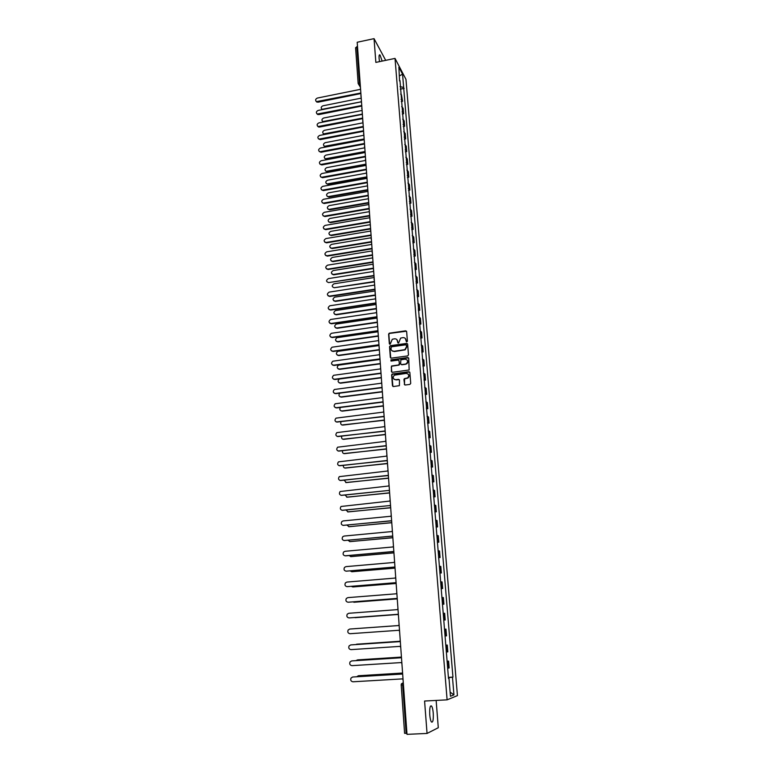 <?xml version="1.0" encoding="UTF-8"?>
<svg xmlns="http://www.w3.org/2000/svg" width="773" height="773" viewBox="0 0 773 773"><rect width="100%" height="100%" fill="white"/><g stroke="black" fill="none" stroke-linecap="round" stroke-linejoin="round"><path stroke-width="1.16" d="M406.811 341.908L407.4 341.183L406.646 331.598L405.67 330.825L389.196 333.211L388.606 334.158L389.321 343.705L390.191 344.188L392.288 339.27L394.501 338.816C396.269 338.748 397.303 339.569 397.612 341.299L397.709 342.536L398.588 343.019L400.646 338.101L402.907 337.637C404.675 337.559 405.719 338.39 406.028 340.12L406.811 341.908M433.257 713.228C432.948 709.701 432.397 707.314 431.595 706.078C430.107 705.16 429.488 708.058 429.749 714.774C430.059 718.31 430.609 720.707 431.411 721.943C432.919 722.832 433.527 719.924 433.257 713.228M382.152 61.096L380.026 54.999C379.224 54.313 378.915 55.453 379.089 58.41L379.514 61.637M404.26 384.21L405.245 385.012L409.874 384.413L410.724 383.379L409.864 372.528L408.878 371.726L392.104 374.035L391.64 374.934L392.442 385.746L393.428 386.539L399.399 385.669L399.477 380.142L398.491 379.35L395.737 379.707C392.906 379.05 392.452 377.543 394.356 375.176L406.163 373.388C408.975 373.997 409.468 375.494 407.651 377.871L404.337 378.683L403.902 379.572L404.714 384.915M447.103 699.845L424.58 701.034L427.054 733.442L407.004 734.35L357.194 42.254L374.045 38.65L375.852 62.4L395.022 58.41L447.103 699.845L457.432 695.613L405.97 79.368L395.022 58.41M407.642 355.928L408.482 354.894L407.632 344.188L406.656 343.415L390.375 345.676L389.544 346.7L390.336 357.368L391.302 358.15L407.642 355.928M408.743 358.314L409.149 369.977L392.365 372.306L391.389 371.513L391.534 365.996L398.501 364.991L399.341 363.957L399.11 360.904L398.134 360.121L391.244 361.049L390.925 359.851L407.767 357.522L408.743 358.314M385.698 60.352L374.045 38.65M427.054 733.442L438.291 727.722L436.136 700.425M406.936 733.403L404.656 733.287M355.667 47.926L356.836 46.699L359.406 82.566L360.305 85.426M357.503 46.554L356.836 46.699M401.081 99.369L401.902 100.084L401.467 94.828L400.646 94.103M401.467 94.828L402.569 101.282L401.255 101.543M401.902 100.084L402.569 101.282M402.279 113.989L403.593 113.737L403.158 108.462L401.67 106.568M402.105 111.863L403.593 113.737M403.303 126.521L404.617 126.27L404.182 120.955L402.694 119.11M403.129 124.443L404.617 126.27M404.337 139.13L405.661 138.879L405.216 133.536L403.728 131.729M404.173 137.092L405.661 138.879M405.371 151.808L406.695 151.566L406.26 146.184L404.772 144.425M405.216 149.827L406.695 151.566M406.424 164.572L407.748 164.33L407.303 158.919L405.815 157.209M406.26 162.639L407.748 164.33M407.468 177.423L408.801 177.181L408.357 171.732L406.869 170.07M407.313 175.529L408.801 177.181M408.531 190.351L409.864 190.11L409.419 184.631L407.931 183.008M408.376 188.506L409.864 190.11M409.593 203.357L410.936 203.125L410.482 197.608L408.994 196.033M409.448 201.56L410.936 203.125M410.666 216.45L412.019 216.218L411.555 210.671L410.067 209.135M410.521 214.701L412.019 216.218M411.748 229.62L413.101 229.397L412.637 223.812L411.149 222.324M411.603 227.929L413.101 229.397M412.83 242.877L414.183 242.654L413.729 237.031L412.231 235.601M412.695 241.244L414.183 242.654M413.922 256.221L415.285 256.008L414.821 250.346L413.333 248.964M413.797 254.636L415.285 256.008M415.024 269.651L416.386 269.439L415.922 263.748L414.434 262.405M414.898 268.125L416.386 269.439M416.125 283.169L417.497 282.957L417.034 277.227L415.536 275.942M416.009 281.691L417.497 282.957M417.246 296.774L418.618 296.561L418.145 290.793L416.657 289.556M417.13 295.354L418.618 296.561M418.367 310.466L419.749 310.263L419.266 304.456L417.778 303.267M418.251 309.094L419.749 310.263M419.497 324.245L420.879 324.042L420.396 318.205L418.908 317.065M419.381 322.93L420.879 324.042M420.628 338.12L422.019 337.927L421.536 332.042L420.039 330.96M420.522 336.864L422.019 337.927M421.768 352.082L423.169 351.889L422.676 345.966L421.188 344.942M421.671 350.884L423.169 351.889M422.918 366.131L424.319 365.948L423.836 359.986L422.338 359.02M422.831 365.001L424.319 365.948M424.077 380.277L425.488 380.103L424.995 374.103L423.498 373.185M423.991 379.205L425.488 380.103M425.247 394.52L426.657 394.346L426.165 388.307L424.667 387.447M425.16 393.505L426.657 394.346M426.425 408.859L427.836 408.685L427.334 402.607L425.846 401.805M426.338 407.902L427.836 408.685M427.604 423.295L429.025 423.121L428.522 417.005L427.025 416.251M427.527 422.396L429.025 423.121M428.793 437.818L430.213 437.653L429.711 431.498L428.213 430.803M428.725 436.987L430.213 437.653M429.991 452.447L431.421 452.282L430.909 446.079L429.421 445.451M429.923 451.683L431.421 452.282M431.199 467.172L432.629 467.018L432.117 460.776L430.629 460.196M431.141 466.467L432.629 467.018M432.407 481.994L433.846 481.84L433.334 475.559L431.836 475.047M432.358 481.357L433.846 481.84M433.634 496.923L435.073 496.778L434.561 490.449L433.064 489.995M433.585 496.353L435.073 496.778M434.861 511.948L436.31 511.803L435.788 505.436L434.3 505.049M434.822 511.446L436.31 511.803M436.098 527.08L437.557 526.935L437.025 520.529L435.537 520.2M436.069 526.645L437.557 526.935M437.344 542.308L438.813 542.182L438.281 535.718L436.784 535.457M437.315 541.941L438.813 542.182M438.6 557.652L440.069 557.517L439.537 551.014L438.04 550.82M438.581 557.352L440.069 557.517M439.866 573.093L441.344 572.967L440.803 566.416L439.306 566.29M439.847 572.87L441.344 572.967M441.141 588.64L442.62 588.524L442.079 581.934L440.581 581.866M441.132 588.495L442.62 588.524M442.427 604.302L443.905 604.186L443.364 597.548L441.866 597.548M442.417 604.225L443.905 604.186M443.712 620.072L445.2 619.965L444.659 613.279L443.161 613.347M443.712 620.062L445.2 619.965M444.465 629.222L445.953 629.116L444.465 629.251M445.016 636.015L446.514 635.85L445.953 629.116M445.77 645.165L447.267 645.059L445.779 645.271M446.33 652.083L447.828 651.842L447.267 645.059M447.084 661.215L448.591 661.118L447.094 661.408M447.664 668.268L449.152 667.949L448.591 661.118M399.573 80.952L398.887 67.145L402.559 74.16L403.661 87.436L400.037 86.644M448.427 677.689L452.949 677.119L403.661 87.436M452.476 677.274L453.935 694.869L450.466 696.26L448.997 678.385L448.485 678.385M399.979 80.566L448.504 678.549L448.997 678.385M400.25 89.166L404.163 88.383M448.408 677.39L452.949 677.119M402.559 74.16L399.593 75.793M450.128 692.135L453.935 694.869M406.443 341.84L405.332 338.487M396.887 339.627L398.027 343.019M406.501 331.192L389.437 333.434L388.858 334.39L389.65 344.198M407.477 343.763L390.336 345.985L389.785 346.922L390.761 358.054M406.443 345.357L405.757 344.816L391.457 346.797L390.974 348.826C391.283 350.556 392.317 351.386 394.075 351.319L404.897 349.638L406.54 346.671L406.356 345.096M392.008 350.787L394.075 351.319M406.675 345.579L406.782 346.893L405.139 349.85L394.327 351.541M398.926 360.431L399.583 364.16L399.1 365.069L391.776 366.199L391.293 367.107L391.834 372.209M408.579 357.851L391.399 359.986L390.916 361.001M405.4 364.064L406.385 363.706C408.328 361.349 407.873 359.841 405.013 359.184L400.868 359.822L400.617 363.783L401.593 364.576L406.617 363.919C408.144 362.614 408.27 361.262 407.004 359.851M401.042 364.469L401.593 364.576M405.632 364.267L401.834 364.779M408.105 374.016C409.41 375.369 409.332 376.722 407.883 378.074L404.579 378.876L404.501 384.403M394.124 379.33L395.737 379.707M399.264 379.64L395.979 379.901M409.671 372.035L392.355 374.229L391.892 375.127L392.916 386.461M361.223 98.132L322.911 105.814C320.94 106.838 320.669 108.007 322.09 109.312L361.165 101.814M322.138 109.64L321.645 109.032M360.508 88.257L360.266 89.378L317.355 98.065C315.355 99.108 315.084 100.297 316.524 101.621L360.537 93.05L360.923 94.035M360.643 93.61L317.945 102.21L316.07 101.34M362.102 110.442L323.665 118.018C321.665 119.081 321.413 120.259 322.901 121.564L362.054 114.143M322.901 121.564L322.409 121.264M362.991 122.82L324.428 130.308C322.399 131.4 322.167 132.598 323.732 133.893L362.991 126.53M324.699 134.454L323.182 133.584M361.406 100.741L361.165 101.852L318.109 110.442C316.08 111.525 315.819 112.723 317.336 114.037L361.435 105.553L361.822 106.548M361.542 106.104L318.698 114.607L316.833 113.737M362.305 113.293L362.073 114.414L318.872 122.897C316.804 124.009 316.572 125.226 318.147 126.53L362.334 118.134L362.73 119.139M362.44 118.675L319.462 127.072L317.597 126.221M363.89 135.275L325.201 142.667C323.133 143.797 322.921 145.005 324.563 146.29L363.967 138.995M363.88 139.546L325.791 146.793L323.964 145.962M364.788 147.807L325.974 155.112C323.877 156.281 323.684 157.499 325.404 158.765L365.001 151.527M364.817 152.078L326.564 159.238L324.747 158.426M365.697 160.417L326.757 167.625C324.621 168.833 324.457 170.07 326.254 171.316L365.967 164.147M365.813 164.688L327.346 171.761L325.53 170.968M363.223 125.922L362.981 127.052L319.636 135.43C317.539 136.579 317.317 137.807 318.978 139.111L363.242 130.801L363.639 131.806M363.339 131.333L320.225 139.613L318.379 138.782M364.131 138.638L363.89 139.778L320.409 148.039C318.273 149.237 318.08 150.474 319.819 151.759L364.16 143.536L364.556 144.561M364.257 144.058L320.998 152.242L319.152 151.421M365.049 151.431L364.808 152.571L321.181 160.736C319.017 161.963 318.843 163.219 320.66 164.485L365.088 156.368L365.484 157.392M365.175 156.871L321.781 164.939L319.935 164.137M366.615 173.104L327.539 180.215C325.375 181.471 325.23 182.718 327.105 183.945L366.885 176.862M366.856 177.365L328.129 184.37L326.332 183.588M365.977 164.311L365.735 165.451L321.954 173.5C319.761 174.785 319.607 176.041 321.51 177.288L366.016 169.268L366.412 170.302M366.093 169.76L322.554 177.722L320.727 176.93M367.533 185.878L328.332 192.883C326.129 194.187 326.003 195.443 327.974 196.651L367.803 189.656M367.842 190.129L328.921 197.047L327.134 196.284M366.914 177.259L366.673 178.418L322.747 186.351C320.505 187.675 320.38 188.95 322.38 190.168L366.943 182.254L367.349 183.298M367.02 182.737L323.346 190.583L321.529 189.81M368.46 198.729L329.124 205.628C326.882 206.99 326.795 208.256 328.854 209.425L368.731 202.526M368.769 202.99L329.713 209.802L327.936 209.068M367.851 190.303L367.61 191.462L323.529 199.279C321.259 200.661 321.162 201.946 323.249 203.135L367.88 195.327L368.286 196.371M367.958 195.791L324.138 203.521L322.331 202.768M369.079 211.705L329.926 218.459C327.646 219.87 327.588 221.146 329.733 222.276L369.668 215.483M369.697 215.928L330.515 222.643L328.757 221.919M368.798 203.425L368.547 204.594L324.331 212.295C322.012 213.725 321.954 215.02 324.129 216.169L368.827 208.478L369.233 209.531M368.895 208.932L324.931 216.546L323.133 215.812M370.045 224.711L330.728 231.369C328.419 232.828 328.38 234.113 330.622 235.214L370.605 228.518M370.634 228.953L331.327 235.562L329.569 234.857M369.745 216.633L369.504 217.802L325.124 225.387C322.776 226.876 322.747 228.18 325.018 229.291L369.784 221.716L370.19 222.779M369.842 222.16L325.733 229.649L323.955 228.943M371.079 237.784L331.54 244.355C329.192 245.882 329.192 247.167 331.53 248.22L371.542 241.63M371.571 242.055L332.139 248.568L330.4 247.882M370.702 229.919L370.46 231.098L325.926 238.567C323.549 240.113 323.549 241.427 325.916 242.49L370.74 235.04L371.146 236.103M370.798 235.475L326.535 242.848L324.776 242.152M372.19 250.935L332.351 257.419C329.974 259.003 330.003 260.308 332.429 261.313L372.499 254.839M372.528 255.245L332.95 261.641L331.231 260.984M371.668 243.292L371.417 244.481L326.737 251.824C324.322 253.438 324.351 254.752 326.815 255.776L371.707 248.442L372.113 249.524M371.765 248.867L327.346 256.114L325.607 255.448M373.166 264.192L333.173 270.569C330.767 272.222 330.825 273.526 333.347 274.473L373.456 268.115M373.485 268.521L333.704 274.821L332.071 274.173M372.634 256.762L372.383 257.95L327.559 265.168C325.104 266.849 325.162 268.173 327.723 269.13L372.673 261.941L373.088 263.033M372.731 262.347L328.1 269.487L326.438 268.83M374.132 277.536L333.994 283.807C331.559 285.508 331.646 286.812 334.245 287.73L374.412 281.488M374.441 281.874L334.245 287.73M373.61 270.308L373.359 271.507L328.37 278.609C325.906 280.328 325.984 281.652 328.622 282.58L373.649 275.526L374.064 276.618M373.697 275.922L328.622 282.58M375.098 290.967L334.738 297.141C332.38 298.88 332.496 300.195 335.076 301.074L375.378 294.948M375.407 295.315L335.434 301.383L333.781 300.803M374.586 283.952L374.345 285.15L329.105 292.136C326.718 293.914 326.834 295.238 329.443 296.127L374.634 289.199L375.05 290.3M374.683 289.575L329.82 296.455L328.139 295.856M376.065 304.485L335.482 310.572C333.211 312.35 333.356 313.664 335.907 314.505L376.354 308.485M376.383 308.842L336.265 314.804L334.641 314.244M375.581 297.682L375.33 298.89L329.849 305.77C327.539 307.577 327.684 308.91 330.274 309.76L375.62 302.958L376.036 304.069M375.668 303.325L330.651 310.07L328.998 309.5M377.05 318.089L336.226 324.08C334.042 325.906 334.226 327.211 336.748 328.013L377.34 322.119M377.359 322.457L337.115 328.303L335.511 327.771M376.577 311.5L376.325 312.717L330.583 319.491C328.37 321.336 328.544 322.67 331.115 323.481L376.615 316.804L377.04 317.935M376.654 317.162L331.482 323.781L329.868 323.24M377.968 331.791L336.98 337.685C334.893 339.54 335.096 340.854 337.598 341.618L378.326 335.84M378.345 336.158L337.956 341.888L336.39 341.386M377.572 325.404L377.321 326.631L331.337 333.298C329.211 335.192 329.414 336.516 331.955 337.289L377.62 330.747L378.036 331.878M377.659 331.086L332.332 337.579L330.738 337.067M378.828 345.589L337.743 351.377C335.733 353.271 335.975 354.575 338.448 355.309L379.321 349.638M379.34 349.956L338.816 355.57L337.279 355.097M378.586 339.405L378.335 340.642L332.09 347.203C330.052 349.125 330.293 350.459 332.805 351.193L378.625 344.787L379.05 345.927M378.664 345.106L333.182 351.464L331.627 350.981M379.736 359.474L338.516 365.165C336.593 367.078 336.854 368.383 339.308 369.079L380.113 363.571M380.268 363.841L339.666 369.33L338.178 368.885M379.601 353.503L379.34 354.739L332.854 361.204C330.902 363.155 331.173 364.479 333.656 365.185L379.649 358.914L380.065 360.063M379.678 359.223L334.033 365.445L332.516 364.991M380.693 373.436L339.299 379.041C337.453 380.983 337.753 382.287 340.168 382.944L381.031 377.562M381.128 377.842L340.535 383.186L339.086 382.77M380.616 367.687L380.364 368.934L333.636 375.291C331.762 377.272 332.061 378.596 334.516 379.272L380.664 373.137L381.089 374.296M380.693 373.427L334.893 379.514L333.414 379.089M339.859 393.148C338.361 395.138 338.758 396.385 341.038 396.907L382.017 391.65M382.055 391.911L341.405 397.129L339.994 396.752M381.649 381.968L381.389 383.224L334.409 389.486C332.632 391.476 332.95 392.8 335.385 393.447L381.698 387.457L382.123 388.626M381.717 387.727L335.762 393.67L334.332 393.293M340.381 407.458C339.318 409.439 339.82 410.598 341.917 410.956L383.079 405.815M383.06 406.067L342.275 411.159L340.922 410.811M382.683 396.346L382.422 397.612L335.202 403.767C333.501 405.786 333.849 407.1 336.255 407.719L382.732 401.863L383.166 403.042M382.751 402.124L336.632 407.931L335.25 407.574M341.028 421.845C340.275 423.768 340.864 424.841 342.797 425.092L384.21 420.068M384.142 420.309L341.859 424.976M383.717 410.821L383.466 412.086L336.004 418.145C334.38 420.183 334.757 421.488 337.134 422.077L383.775 416.376L384.21 417.565M383.795 416.618L336.178 421.961M341.753 436.33C341.251 438.156 341.898 439.151 343.685 439.325L385.418 434.407L385.563 436.455M385.321 434.639L342.797 439.219M384.77 425.392L384.519 426.667L336.815 432.629C335.26 434.668 335.666 435.972 338.014 436.542L384.828 430.986L385.263 432.184M384.848 431.218L337.115 436.445M342.526 450.901C342.236 452.62 342.922 453.538 344.574 453.645L386.461 448.862M386.471 449.065L343.753 453.567M385.824 440.069L385.572 441.344L337.637 447.2C336.149 449.258 336.574 450.553 338.903 451.103L385.882 445.692L386.316 446.9M385.901 445.905L338.072 451.017M343.338 465.559C343.231 467.163 343.946 468.003 345.473 468.071L387.505 463.414M387.524 463.597L344.719 468.003M386.887 454.833L386.635 456.118L338.468 461.868C337.047 463.935 337.492 465.23 339.801 465.761L386.944 460.495L387.379 461.713M386.964 460.698L339.028 465.694M344.198 480.313L346.381 482.584L388.558 478.062M388.577 478.236L345.695 482.536M387.959 469.704L387.698 470.999L339.299 476.641C337.956 478.709 338.419 480.004 340.7 480.516L388.017 475.405L388.461 476.632M388.036 475.588L340.004 480.468M345.087 495.164L347.29 497.194L389.621 492.807M389.631 492.961L346.671 497.165M389.041 484.681L388.78 485.975L340.149 491.512C338.864 493.589 339.347 494.875 341.608 495.367L389.099 490.42L340.98 495.338M389.109 490.565L389.534 491.647M346.024 510.112L348.208 511.91L390.694 507.658M390.703 507.793L347.666 511.89M390.123 499.754L389.863 501.059L341.009 506.479C339.782 508.566 340.284 509.842 342.516 510.325L390.181 505.532L341.975 510.306M390.191 505.677L390.626 506.769M346.99 525.157L349.125 526.713L391.766 522.606M391.776 522.722L348.681 526.703M391.215 514.934L390.954 516.248L343.164 520.925L341.869 521.553C340.7 523.64 341.222 524.915 343.434 525.379L391.283 520.741L391.727 521.997M391.283 520.867L342.98 525.369M347.995 540.308L350.063 541.622L392.848 537.65M392.858 537.757L349.696 541.622M392.317 530.21L392.056 531.534L344.091 536.056L342.748 536.723C341.637 538.81 342.168 540.085 344.362 540.54L392.384 536.066L392.829 537.332M392.384 536.172L343.995 540.54M349.038 555.555L350.99 556.628L393.94 552.801L393.486 551.497L345.019 555.806M393.95 552.888L350.72 556.637M393.418 545.603L393.157 546.936L345.019 551.294L343.637 551.999C342.565 554.086 343.125 555.362 345.299 555.806M393.496 551.584L345.676 555.855M350.14 570.909L351.937 571.74L394.887 568.068M394.926 568.136L351.754 571.749M394.539 561.101L394.278 562.435L345.956 566.628L344.526 567.382C343.512 569.469 344.082 570.735 346.236 571.17L394.607 567.034L395.051 568.31M394.607 567.102L346.053 571.179M351.3 586.359L352.884 586.949L395.882 583.441M395.902 583.489L352.797 586.958M395.66 576.697L395.399 578.049L346.903 582.069L345.425 582.861C344.458 584.958 345.038 586.224 347.174 586.649L395.728 582.678L396.182 583.973M395.737 582.726L347.096 586.649M352.546 601.916L396.926 598.911L353.87 602.264M396.791 592.418L396.53 593.77L347.85 597.626L346.343 598.457C345.415 600.553 346.004 601.809 348.13 602.225L396.858 598.428L397.312 599.732M396.868 598.457L348.169 602.225M353.966 617.569L398.018 614.477L355.029 617.675M397.931 608.235L397.67 609.597L348.807 613.279L347.261 614.149C346.372 616.245 346.98 617.501 349.087 617.917L398.008 614.293L349.328 617.907M398.008 614.293L398.462 615.608M355.483 628.623L398.81 625.521L355.222 628.662M399.081 624.169L398.81 625.541L349.763 629.048L348.188 629.956C347.338 632.053 347.956 633.309 350.053 633.715L399.148 630.266L399.612 631.589M349.763 629.048L398.81 625.541M399.95 641.281L355.425 644.585M356.595 644.199L399.95 641.261M400.23 640.218L399.97 641.6L350.739 644.924L349.125 645.87C348.314 647.967 348.942 649.223 351.019 649.629L400.308 646.354L400.772 647.697M350.894 644.904L399.97 641.58M401.139 657.137L357.426 659.929L356.053 660.596M357.793 659.871L401.139 657.098M401.39 656.383L401.129 657.765L351.715 660.915L350.072 661.891C349.29 663.997 349.937 665.244 351.995 665.65L401.477 662.558L401.931 663.91M351.686 660.915L401.129 657.726M402.375 673.109L358.411 675.747L356.797 676.713M358.286 675.757L402.395 673.051M402.569 672.655L402.298 674.056L352.691 677.013L351.029 678.037C350.275 680.134 350.932 681.38 352.981 681.786L402.646 678.878L403.11 680.24M352.565 677.022L402.298 673.988M403.284 682.665L402.665 685.004L406.144 733.432M403.293 682.733L401.438 683.805L401.139 685.004L403.448 684.955M360.266 84.933L358.943 84.846L358.16 83.523L360.092 82.431M447.19 651.968L446.639 645.175M445.876 635.928L445.325 629.183M444.572 620.004L444.021 613.298M443.277 604.186L442.726 597.529M441.982 588.485L441.441 581.866M440.707 572.89L440.166 566.319M439.431 557.401L438.9 550.878M438.165 542.008L437.634 535.534M436.919 526.732L436.387 520.306M435.672 511.562L435.151 505.175M434.436 496.488L433.914 490.15M433.209 481.521L432.687 475.221M431.981 466.66L431.469 460.399M430.774 451.886L430.261 445.673M429.566 437.228L429.063 431.044M428.377 422.657L427.875 416.521M427.189 408.183L426.686 402.086M426.01 393.805L425.508 387.756M424.831 379.524L424.338 373.514M423.672 365.339L423.179 359.368M422.512 351.251L422.029 345.318M421.362 337.25L420.879 331.356M420.222 323.336L419.749 317.481M419.092 309.519L418.608 303.702M417.961 295.798L417.488 290.01M416.84 282.155L416.376 276.415M415.729 268.608L415.265 262.897M414.628 255.138L414.164 249.466M413.526 241.765L413.072 236.132M412.444 228.47L411.98 222.875M411.352 215.261L410.898 209.705M410.279 202.139L409.825 196.613M409.207 189.105L408.753 183.607M408.144 176.138L407.7 170.688M407.091 163.267L406.646 157.847M406.038 150.474L405.593 145.082M404.994 137.758L404.559 132.396M403.96 125.12L403.525 119.796M402.926 112.558L402.491 107.273M448.524 668.123L447.954 661.273M361.107 96.654L360.817 95.881M362.015 109.225L361.716 108.442M362.924 121.873L362.624 121.09M363.841 134.599L363.542 133.806M364.769 147.411L364.46 146.619M365.697 160.301L365.387 159.499M366.624 173.278L366.325 172.466M367.562 186.332L367.262 185.52M368.508 199.473L368.199 198.651M369.465 212.701L369.156 211.87M370.422 226.016L370.112 225.175M371.388 239.408L371.069 238.567M372.354 252.887L372.045 252.046M373.33 266.463L373.021 265.603M374.316 280.126L373.997 279.256M375.301 293.866L374.992 293.006M383.311 405.158L383.331 406.985M384.365 419.749L384.394 421.594M387.553 464.119L387.621 466.042M389.718 494.208L389.814 496.189M390.819 509.397L390.925 511.417M391.921 524.703L392.046 526.751M393.177 542.202L393.022 540.114M401.206 684.965L404.598 733.345M317.577 101.707L317.945 102.21M318.331 114.104L318.698 114.607M319.094 126.588L319.462 127.072M431.595 706.078L430.464 706.135M380.026 54.999L379.234 55.173M360.972 94.673L361.107 96.615M361.87 107.244L362.015 109.177M362.788 119.892L362.924 121.825M363.697 132.627L363.841 134.56M364.624 145.43L364.759 147.363M365.552 158.32L365.687 160.253M366.479 171.297L366.624 173.229M367.426 184.351L367.562 186.283M368.373 197.492L368.508 199.424M369.32 210.71L369.455 212.652M370.277 224.025L370.422 225.958M371.243 237.417L371.378 239.359M372.209 250.896L372.354 252.839M373.185 264.463L373.33 266.405M374.171 278.125L374.316 280.068M375.156 291.865L375.301 293.817M376.161 305.702L376.296 307.664M377.156 319.626L377.301 321.587M378.171 333.646L378.306 335.617M379.185 347.763L379.321 349.734M380.21 361.967L380.345 363.948M381.234 376.267L381.379 378.248M382.268 390.665L382.413 392.655M386.49 449.229L386.635 451.248M388.635 479.105L388.78 481.154M394.143 555.632L394.298 557.729M395.264 571.257L395.418 573.373M396.404 586.987L396.549 589.123M397.544 602.834L397.699 604.979M398.684 618.787L398.849 620.951M399.844 634.855L399.999 637.039M401.013 651.04L401.168 653.233M402.182 667.331L402.346 669.553M360.431 87.252L358.16 83.523L355.599 47.694M316.524 101.621L316.891 102.123M317.336 114.037L317.703 114.539M318.147 126.53L318.515 127.023"/></g></svg>
